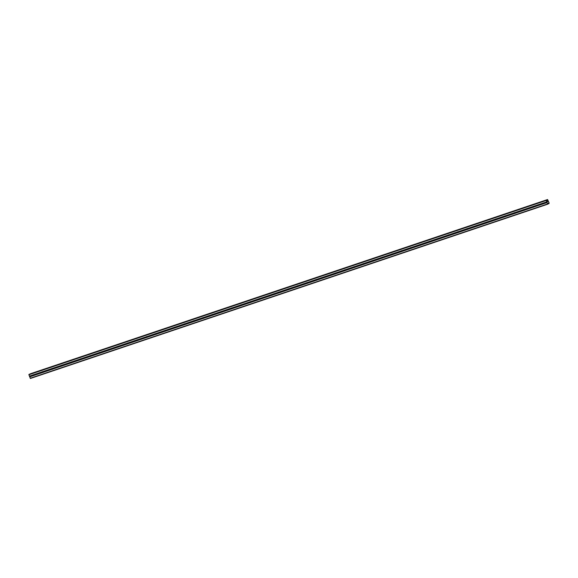 <?xml version="1.0" encoding="UTF-8"?>
<svg xmlns="http://www.w3.org/2000/svg" width="578" height="578" viewBox="0 0 578 578"><rect width="100%" height="100%" fill="white"/><g stroke="black" fill="none" stroke-linecap="round" stroke-linejoin="round"><path stroke-width="0.87" d="M33.307 374.746A0.47 0.412 64.9 0 1 33.546 374.746L33.712 374.782A0.47 0.412 64.9 0 1 33.914 375.339L33.813 375.483A0.47 0.412 64.9 0 1 33.394 375.628L33.307 375.548A0.47 0.412 64.9 0 1 33.105 374.992L33.119 374.884A0.47 0.412 64.9 0 1 33.307 374.746M42.743 371.567A0.47 0.412 64.9 0 1 42.982 371.567L43.148 371.603A0.47 0.412 64.9 0 1 43.35 372.16L43.249 372.304A0.47 0.412 64.9 0 1 42.823 372.449L42.743 372.369A0.47 0.412 64.9 0 1 42.541 371.813L42.555 371.705A0.47 0.412 64.9 0 1 42.743 371.567M52.179 368.388A0.47 0.412 64.9 0 1 52.417 368.388L52.584 368.432A0.47 0.412 64.9 0 1 52.786 368.981L52.685 369.125A0.47 0.412 64.9 0 1 52.258 369.27L52.172 369.19A0.47 0.412 64.9 0 1 51.969 368.634L51.991 368.526A0.47 0.412 64.9 0 1 52.179 368.388M61.608 365.209A0.47 0.412 64.9 0 1 61.846 365.209L62.019 365.253A0.47 0.412 64.9 0 1 62.214 365.809L62.121 365.946A0.47 0.412 64.9 0 1 61.694 366.091L61.608 366.011A0.47 0.412 64.9 0 1 61.405 365.455L61.427 365.354A0.47 0.412 64.9 0 1 61.608 365.209M71.043 362.03A0.47 0.412 64.9 0 1 71.282 362.03L71.448 362.074A0.47 0.412 64.9 0 1 71.65 362.63L71.549 362.767A0.47 0.412 64.9 0 1 71.13 362.912L71.043 362.832A0.47 0.412 64.9 0 1 70.841 362.276L70.856 362.175A0.47 0.412 64.9 0 1 71.043 362.03M80.479 358.851A0.47 0.412 64.9 0 1 80.718 358.851L80.884 358.895A0.47 0.412 64.9 0 1 81.086 359.451L80.985 359.595A0.47 0.412 64.9 0 1 80.559 359.733L80.479 359.653A0.47 0.412 64.9 0 1 80.277 359.097L80.291 358.996A0.47 0.412 64.9 0 1 80.479 358.851M89.915 355.672A0.47 0.412 64.9 0 1 90.146 355.672L90.32 355.716A0.47 0.412 64.9 0 1 90.522 356.272L90.421 356.416A0.47 0.412 64.9 0 1 89.995 356.554L89.908 356.474A0.47 0.412 64.9 0 1 89.706 355.918L89.727 355.817A0.47 0.412 64.9 0 1 89.915 355.672M99.344 352.501A0.47 0.412 64.9 0 1 99.582 352.493L99.748 352.537A0.47 0.412 64.9 0 1 99.951 353.093L99.857 353.237A0.47 0.412 64.9 0 1 99.43 353.375L99.344 353.295A0.47 0.412 64.9 0 1 99.141 352.739L99.163 352.638A0.47 0.412 64.9 0 1 99.344 352.501M108.78 349.322A0.47 0.412 64.9 0 1 109.018 349.314L109.184 349.358A0.47 0.412 64.9 0 1 109.387 349.914L109.285 350.058A0.47 0.412 64.9 0 1 108.866 350.203L108.78 350.116A0.47 0.412 64.9 0 1 108.577 349.567L108.592 349.459A0.47 0.412 64.9 0 1 108.78 349.322M118.215 346.143A0.47 0.412 64.9 0 1 118.454 346.135L118.62 346.179A0.47 0.412 64.9 0 1 118.822 346.735L118.721 346.879A0.47 0.412 64.9 0 1 118.295 347.024L118.215 346.945A0.47 0.412 64.9 0 1 118.013 346.388L118.028 346.28A0.47 0.412 64.9 0 1 118.215 346.143M127.651 342.964A0.47 0.412 64.9 0 1 127.883 342.964L128.056 343A0.47 0.412 64.9 0 1 128.258 343.556L128.157 343.7A0.47 0.412 64.9 0 1 127.731 343.845L127.644 343.766A0.47 0.412 64.9 0 1 127.442 343.209L127.463 343.101A0.47 0.412 64.9 0 1 127.651 342.964M137.08 339.785A0.47 0.412 64.9 0 1 137.318 339.785L137.485 339.821A0.47 0.412 64.9 0 1 137.687 340.377L137.586 340.521A0.47 0.412 64.9 0 1 137.167 340.666L137.08 340.587A0.47 0.412 64.9 0 1 136.878 340.03L136.899 339.922A0.47 0.412 64.9 0 1 137.08 339.785M146.516 336.606A0.47 0.412 64.9 0 1 146.754 336.606L146.92 336.649A0.47 0.412 64.9 0 1 147.123 337.198L147.022 337.342A0.47 0.412 64.9 0 1 146.602 337.487L146.516 337.408A0.47 0.412 64.9 0 1 146.313 336.851L146.328 336.75A0.47 0.412 64.9 0 1 146.516 336.606M155.952 333.427A0.47 0.412 64.9 0 1 156.19 333.427L156.356 333.47A0.47 0.412 64.9 0 1 156.559 334.026L156.457 334.163A0.47 0.412 64.9 0 1 156.031 334.308L155.952 334.229A0.47 0.412 64.9 0 1 155.749 333.672L155.764 333.571A0.47 0.412 64.9 0 1 155.952 333.427M165.387 330.248A0.47 0.412 64.9 0 1 165.619 330.248L165.792 330.291A0.47 0.412 64.9 0 1 165.994 330.847L165.893 330.984A0.47 0.412 64.9 0 1 165.467 331.129L165.38 331.05A0.47 0.412 64.9 0 1 165.178 330.493L165.2 330.392A0.47 0.412 64.9 0 1 165.387 330.248M174.816 327.069A0.47 0.412 64.9 0 1 175.055 327.069L175.221 327.112A0.47 0.412 64.9 0 1 175.423 327.668L175.322 327.813A0.47 0.412 64.9 0 1 174.903 327.95L174.816 327.871A0.47 0.412 64.9 0 1 174.614 327.314L174.635 327.213A0.47 0.412 64.9 0 1 174.816 327.069M184.252 323.897A0.47 0.412 64.9 0 1 184.49 323.89L184.657 323.933A0.47 0.412 64.9 0 1 184.859 324.489L184.758 324.634A0.47 0.412 64.9 0 1 184.339 324.771L184.252 324.692A0.47 0.412 64.9 0 1 184.05 324.135L184.064 324.034A0.47 0.412 64.9 0 1 184.252 323.897M193.688 320.718A0.47 0.412 64.9 0 1 193.926 320.711L194.092 320.754A0.47 0.412 64.9 0 1 194.295 321.31L194.194 321.455A0.47 0.412 64.9 0 1 193.767 321.592L193.688 321.512A0.47 0.412 64.9 0 1 193.486 320.956L193.5 320.855A0.47 0.412 64.9 0 1 193.688 320.718M203.124 317.539A0.47 0.412 64.9 0 1 203.355 317.532L203.528 317.575A0.47 0.412 64.9 0 1 203.731 318.131L203.629 318.276A0.47 0.412 64.9 0 1 203.203 318.42L203.116 318.334A0.47 0.412 64.9 0 1 202.914 317.784L202.936 317.676A0.47 0.412 64.9 0 1 203.124 317.539M212.552 314.36A0.47 0.412 64.9 0 1 212.791 314.36L212.957 314.396A0.47 0.412 64.9 0 1 213.159 314.952L213.058 315.097A0.47 0.412 64.9 0 1 212.639 315.241L212.552 315.162A0.47 0.412 64.9 0 1 212.35 314.605L212.372 314.497A0.47 0.412 64.9 0 1 212.552 314.36M221.988 311.181A0.47 0.412 64.9 0 1 222.227 311.181L222.393 311.217A0.47 0.412 64.9 0 1 222.595 311.773L222.494 311.918A0.47 0.412 64.9 0 1 222.075 312.062L221.988 311.983A0.47 0.412 64.9 0 1 221.786 311.426L221.8 311.318A0.47 0.412 64.9 0 1 221.988 311.181M231.424 308.002A0.47 0.412 64.9 0 1 231.662 308.002L231.829 308.038A0.47 0.412 64.9 0 1 232.031 308.594L231.93 308.739A0.47 0.412 64.9 0 1 231.503 308.883L231.424 308.804A0.47 0.412 64.9 0 1 231.222 308.247L231.236 308.139A0.47 0.412 64.9 0 1 231.424 308.002M240.86 304.823A0.47 0.412 64.9 0 1 241.091 304.823L241.264 304.866A0.47 0.412 64.9 0 1 241.467 305.415L241.366 305.56A0.47 0.412 64.9 0 1 240.939 305.704L240.853 305.625A0.47 0.412 64.9 0 1 240.65 305.068L240.672 304.967A0.47 0.412 64.9 0 1 240.86 304.823M250.288 301.644A0.47 0.412 64.9 0 1 250.527 301.644L250.693 301.687A0.47 0.412 64.9 0 1 250.895 302.243L250.794 302.381A0.47 0.412 64.9 0 1 250.375 302.525L250.288 302.446A0.47 0.412 64.9 0 1 250.086 301.889L250.108 301.788A0.47 0.412 64.9 0 1 250.288 301.644M259.724 298.465A0.47 0.412 64.9 0 1 259.963 298.465L260.129 298.508A0.47 0.412 64.9 0 1 260.331 299.064L260.23 299.202A0.47 0.412 64.9 0 1 259.811 299.346L259.724 299.267A0.47 0.412 64.9 0 1 259.522 298.71L259.536 298.609A0.47 0.412 64.9 0 1 259.724 298.465M269.16 295.286A0.47 0.412 64.9 0 1 269.399 295.286L269.565 295.329A0.47 0.412 64.9 0 1 269.767 295.885L269.666 296.03A0.47 0.412 64.9 0 1 269.24 296.167L269.16 296.088A0.47 0.412 64.9 0 1 268.958 295.531L268.972 295.43A0.47 0.412 64.9 0 1 269.16 295.286M278.596 292.114A0.47 0.412 64.9 0 1 278.827 292.107L279.001 292.15A0.47 0.412 64.9 0 1 279.203 292.706L279.102 292.851A0.47 0.412 64.9 0 1 278.675 292.988L278.589 292.909A0.47 0.412 64.9 0 1 278.386 292.352L278.408 292.251A0.47 0.412 64.9 0 1 278.596 292.114M288.025 288.935A0.47 0.412 64.9 0 1 288.263 288.928L288.429 288.971A0.47 0.412 64.9 0 1 288.632 289.527L288.53 289.672A0.47 0.412 64.9 0 1 288.111 289.816L288.025 289.73A0.47 0.412 64.9 0 1 287.822 289.181L287.844 289.072A0.47 0.412 64.9 0 1 288.025 288.935M297.46 285.756A0.47 0.412 64.9 0 1 297.699 285.749L297.865 285.792A0.47 0.412 64.9 0 1 298.067 286.348L297.966 286.493A0.47 0.412 64.9 0 1 297.547 286.637L297.46 286.551A0.47 0.412 64.9 0 1 297.258 286.002L297.273 285.893A0.47 0.412 64.9 0 1 297.46 285.756M306.896 282.577A0.47 0.412 64.9 0 1 307.135 282.577L307.301 282.613A0.47 0.412 64.9 0 1 307.503 283.169L307.402 283.314A0.47 0.412 64.9 0 1 306.976 283.458L306.896 283.379A0.47 0.412 64.9 0 1 306.694 282.823L306.708 282.714A0.47 0.412 64.9 0 1 306.896 282.577M316.332 279.398A0.47 0.412 64.9 0 1 316.563 279.398L316.737 279.434A0.47 0.412 64.9 0 1 316.939 279.99L316.838 280.135A0.47 0.412 64.9 0 1 316.412 280.279L316.325 280.2A0.47 0.412 64.9 0 1 316.123 279.644L316.144 279.535A0.47 0.412 64.9 0 1 316.332 279.398M325.761 276.219A0.47 0.412 64.9 0 1 325.999 276.219L326.165 276.262A0.47 0.412 64.9 0 1 326.368 276.811L326.267 276.956A0.47 0.412 64.9 0 1 325.848 277.1L325.761 277.021A0.47 0.412 64.9 0 1 325.559 276.465L325.573 276.356A0.47 0.412 64.9 0 1 325.761 276.219M335.197 273.04A0.47 0.412 64.9 0 1 335.435 273.04L335.601 273.083A0.47 0.412 64.9 0 1 335.804 273.632L335.702 273.777A0.47 0.412 64.9 0 1 335.283 273.921L335.197 273.842A0.47 0.412 64.9 0 1 334.994 273.286L335.009 273.184A0.47 0.412 64.9 0 1 335.197 273.04M344.632 269.861A0.47 0.412 64.9 0 1 344.871 269.861L345.037 269.904A0.47 0.412 64.9 0 1 345.239 270.461L345.138 270.598A0.47 0.412 64.9 0 1 344.712 270.742L344.625 270.663A0.47 0.412 64.9 0 1 344.43 270.107L344.445 270.005A0.47 0.412 64.9 0 1 344.632 269.861M354.068 266.682A0.47 0.412 64.9 0 1 354.3 266.682L354.473 266.725A0.47 0.412 64.9 0 1 354.675 267.282L354.574 267.426A0.47 0.412 64.9 0 1 354.148 267.563L354.061 267.484A0.47 0.412 64.9 0 1 353.859 266.928L353.881 266.826A0.47 0.412 64.9 0 1 354.068 266.682M363.497 263.503A0.47 0.412 64.9 0 1 363.735 263.503L363.902 263.546A0.47 0.412 64.9 0 1 364.104 264.103L364.003 264.247A0.47 0.412 64.9 0 1 363.584 264.384L363.497 264.305A0.47 0.412 64.9 0 1 363.295 263.749L363.309 263.647A0.47 0.412 64.9 0 1 363.497 263.503M372.933 260.331A0.47 0.412 64.9 0 1 373.171 260.324L373.337 260.367A0.47 0.412 64.9 0 1 373.54 260.924L373.439 261.068A0.47 0.412 64.9 0 1 373.012 261.205L372.933 261.126A0.47 0.412 64.9 0 1 372.731 260.57L372.745 260.468A0.47 0.412 64.9 0 1 372.933 260.331M382.369 257.152A0.47 0.412 64.9 0 1 382.607 257.145L382.773 257.188A0.47 0.412 64.9 0 1 382.976 257.745L382.874 257.889A0.47 0.412 64.9 0 1 382.448 258.034L382.361 257.947A0.47 0.412 64.9 0 1 382.159 257.398L382.181 257.289A0.47 0.412 64.9 0 1 382.369 257.152M391.805 253.973A0.47 0.412 64.9 0 1 392.036 253.966L392.209 254.009A0.47 0.412 64.9 0 1 392.411 254.566L392.31 254.71A0.47 0.412 64.9 0 1 391.884 254.855L391.797 254.775A0.47 0.412 64.9 0 1 391.595 254.219L391.617 254.11A0.47 0.412 64.9 0 1 391.805 253.973M401.233 250.794A0.47 0.412 64.9 0 1 401.472 250.794L401.638 250.83A0.47 0.412 64.9 0 1 401.84 251.387L401.739 251.531A0.47 0.412 64.9 0 1 401.32 251.676L401.233 251.596A0.47 0.412 64.9 0 1 401.031 251.04L401.045 250.931A0.47 0.412 64.9 0 1 401.233 250.794M410.669 247.615A0.47 0.412 64.9 0 1 410.907 247.615L411.074 247.651A0.47 0.412 64.9 0 1 411.276 248.208L411.175 248.352A0.47 0.412 64.9 0 1 410.748 248.497L410.669 248.417A0.47 0.412 64.9 0 1 410.467 247.861L410.481 247.752A0.47 0.412 64.9 0 1 410.669 247.615M420.105 244.436A0.47 0.412 64.9 0 1 420.343 244.436L420.509 244.48A0.47 0.412 64.9 0 1 420.712 245.029L420.611 245.173A0.47 0.412 64.9 0 1 420.184 245.318L420.098 245.238A0.47 0.412 64.9 0 1 419.895 244.682L419.917 244.581A0.47 0.412 64.9 0 1 420.105 244.436M429.533 241.257A0.47 0.412 64.9 0 1 429.772 241.257L429.945 241.301A0.47 0.412 64.9 0 1 430.14 241.857L430.046 241.994A0.47 0.412 64.9 0 1 429.62 242.139L429.533 242.059A0.47 0.412 64.9 0 1 429.331 241.503L429.353 241.402A0.47 0.412 64.9 0 1 429.533 241.257M438.969 238.078A0.47 0.412 64.9 0 1 439.208 238.078L439.374 238.122A0.47 0.412 64.9 0 1 439.576 238.678L439.475 238.815A0.47 0.412 64.9 0 1 439.056 238.96L438.969 238.88A0.47 0.412 64.9 0 1 438.767 238.324L438.781 238.223A0.47 0.412 64.9 0 1 438.969 238.078M448.405 234.899A0.47 0.412 64.9 0 1 448.644 234.899L448.81 234.943A0.47 0.412 64.9 0 1 449.012 235.499L448.911 235.643A0.47 0.412 64.9 0 1 448.485 235.781L448.405 235.701A0.47 0.412 64.9 0 1 448.203 235.145L448.217 235.044A0.47 0.412 64.9 0 1 448.405 234.899M457.841 231.72A0.47 0.412 64.9 0 1 458.072 231.72L458.246 231.764A0.47 0.412 64.9 0 1 458.448 232.32L458.347 232.464A0.47 0.412 64.9 0 1 457.921 232.602L457.834 232.522A0.47 0.412 64.9 0 1 457.632 231.966L457.653 231.865A0.47 0.412 64.9 0 1 457.841 231.72M467.27 228.548A0.47 0.412 64.9 0 1 467.508 228.541L467.674 228.585A0.47 0.412 64.9 0 1 467.877 229.141L467.783 229.285A0.47 0.412 64.9 0 1 467.356 229.423L467.27 229.343A0.47 0.412 64.9 0 1 467.067 228.787L467.089 228.686A0.47 0.412 64.9 0 1 467.27 228.548M476.705 225.369A0.47 0.412 64.9 0 1 476.944 225.362L477.11 225.406A0.47 0.412 64.9 0 1 477.312 225.962L477.211 226.106A0.47 0.412 64.9 0 1 476.792 226.251L476.705 226.164A0.47 0.412 64.9 0 1 476.503 225.615L476.518 225.507A0.47 0.412 64.9 0 1 476.705 225.369M486.141 222.19A0.47 0.412 64.9 0 1 486.38 222.183L486.546 222.227A0.47 0.412 64.9 0 1 486.748 222.783L486.647 222.927A0.47 0.412 64.9 0 1 486.221 223.072L486.141 222.992A0.47 0.412 64.9 0 1 485.939 222.436L485.954 222.328A0.47 0.412 64.9 0 1 486.141 222.19M495.577 219.011A0.47 0.412 64.9 0 1 495.808 219.011L495.982 219.048A0.47 0.412 64.9 0 1 496.184 219.604L496.083 219.748A0.47 0.412 64.9 0 1 495.657 219.893L495.57 219.813A0.47 0.412 64.9 0 1 495.368 219.257L495.389 219.149A0.47 0.412 64.9 0 1 495.577 219.011M505.006 215.832A0.47 0.412 64.9 0 1 505.244 215.832L505.41 215.869A0.47 0.412 64.9 0 1 505.613 216.425L505.512 216.569A0.47 0.412 64.9 0 1 505.093 216.714L505.006 216.634A0.47 0.412 64.9 0 1 504.804 216.078L504.825 215.97A0.47 0.412 64.9 0 1 505.006 215.832M514.442 212.653A0.47 0.412 64.9 0 1 514.68 212.653L514.846 212.697A0.47 0.412 64.9 0 1 515.049 213.246L514.947 213.39A0.47 0.412 64.9 0 1 514.528 213.535L514.442 213.455A0.47 0.412 64.9 0 1 514.239 212.899L514.254 212.798A0.47 0.412 64.9 0 1 514.442 212.653M523.878 209.474A0.47 0.412 64.9 0 1 524.116 209.474L524.282 209.518A0.47 0.412 64.9 0 1 524.484 210.074L524.383 210.211A0.47 0.412 64.9 0 1 523.957 210.356L523.878 210.276A0.47 0.412 64.9 0 1 523.675 209.72L523.69 209.619A0.47 0.412 64.9 0 1 523.878 209.474M533.313 206.295A0.47 0.412 64.9 0 1 533.545 206.295L533.718 206.339A0.47 0.412 64.9 0 1 533.92 206.895L533.819 207.032A0.47 0.412 64.9 0 1 533.393 207.177L533.306 207.097A0.47 0.412 64.9 0 1 533.104 206.541L533.126 206.44A0.47 0.412 64.9 0 1 533.313 206.295M542.742 203.116A0.47 0.412 64.9 0 1 542.98 203.116L543.147 203.16A0.47 0.412 64.9 0 1 543.349 203.716L543.248 203.861A0.47 0.412 64.9 0 1 542.829 203.998L542.742 203.918A0.47 0.412 64.9 0 1 542.54 203.362L542.561 203.261A0.47 0.412 64.9 0 1 542.742 203.116M547.691 204.2L30.396 378.474L28.9 374.754L546.564 199.995L547.135 200.465L547.568 199.526L549.1 202.885L549.035 203.572L548.378 203.138L547.691 204.2L546.196 200.479L546.564 199.995L29.268 374.269M30.273 373.8L547.445 199.699M547.662 201.245L547.8 201.635L547.662 201.245M547.366 201.382L547.51 201.773L547.366 201.382M547.828 201.621L547.662 201.18L547.828 201.621M547.489 201.78L547.662 201.18M548.074 203.853L548.869 203.586L548.074 203.882M533.819 207.032L542.829 203.998M524.383 210.211L533.393 207.177M514.947 213.39L523.957 210.356M505.512 216.569L514.528 213.535M496.083 219.748L505.093 216.714M486.647 222.927L495.657 219.893M477.211 226.106L486.221 223.072M467.783 229.285L476.792 226.251M458.347 232.464L467.356 229.423M448.911 235.643L457.921 232.602M439.475 238.815L448.485 235.781M430.046 241.994L439.056 238.96M420.611 245.173L429.62 242.139M411.175 248.352L420.184 245.318M401.739 251.531L410.748 248.497M392.31 254.71L401.32 251.676M382.874 257.889L391.884 254.855M373.439 261.068L382.448 258.034M364.003 264.247L373.012 261.205M354.574 267.426L363.584 264.384M345.138 270.598L354.148 267.563M335.702 273.777L344.712 270.742M326.267 276.956L335.283 273.921M316.838 280.135L325.848 277.1M307.402 283.314L316.412 280.279M297.966 286.493L306.976 283.458M288.53 289.672L297.547 286.637M279.102 292.851L288.111 289.816M269.666 296.03L278.675 292.988M260.23 299.202L269.24 296.167M250.794 302.381L259.811 299.346M241.366 305.56L250.375 302.525M231.93 308.739L240.939 305.704M222.494 311.918L231.503 308.883M213.058 315.097L222.075 312.062M203.629 318.276L212.639 315.241M194.194 321.455L203.203 318.42M184.758 324.634L193.767 321.592M175.322 327.813L184.339 324.771M165.893 330.984L174.903 327.95M156.457 334.163L165.467 331.129M147.022 337.342L156.031 334.308M137.586 340.521L146.602 337.487M128.157 343.7L137.167 340.666M118.721 346.879L127.731 343.845M109.285 350.058L118.295 347.024M99.857 353.237L108.866 350.203M90.421 356.416L99.43 353.375M80.985 359.595L89.995 356.554M71.549 362.767L80.559 359.733M62.121 365.946L71.13 362.912M52.685 369.125L61.694 366.091M43.249 372.304L52.258 369.27M33.813 375.483L42.823 372.449M29.673 376.878L33.394 375.628M30.179 378.265L547.474 203.991M543.248 203.861L546.969 202.603M533.92 206.895L542.742 203.918M533.718 206.339L542.54 203.362M533.545 206.295L542.561 203.261M524.484 210.074L533.306 207.097M524.282 209.518L533.104 206.541M524.116 209.474L533.126 206.44M515.049 213.246L523.878 210.276M514.846 212.697L523.675 209.72M514.68 212.653L523.69 209.619M505.613 216.425L514.442 213.455M505.41 215.869L514.239 212.899M505.244 215.832L514.254 212.798M496.184 219.604L505.006 216.634M495.982 219.048L504.804 216.078M495.808 219.011L504.825 215.97M486.748 222.783L495.57 219.813M486.546 222.227L495.368 219.257M486.38 222.183L495.389 219.149M477.312 225.962L486.141 222.992M477.11 225.406L485.939 222.436M476.944 225.362L485.954 222.328M467.877 229.141L476.705 226.164M467.674 228.585L476.503 225.615M467.508 228.541L476.518 225.507M458.448 232.32L467.27 229.343M458.246 231.764L467.067 228.787M458.072 231.72L467.089 228.686M449.012 235.499L457.834 232.522M448.81 234.943L457.632 231.966M448.644 234.899L457.653 231.865M439.576 238.678L448.405 235.701M439.374 238.122L448.203 235.145M439.208 238.078L448.217 235.044M430.14 241.857L438.969 238.88M429.945 241.301L438.767 238.324M429.772 241.257L438.781 238.223M420.712 245.029L429.533 242.059M420.509 244.48L429.331 241.503M420.343 244.436L429.353 241.402M411.276 248.208L420.098 245.238M411.074 247.651L419.895 244.682M410.907 247.615L419.917 244.581M401.84 251.387L410.669 248.417M401.638 250.83L410.467 247.861M401.472 250.794L410.481 247.752M392.411 254.566L401.233 251.596M392.209 254.009L401.031 251.04M392.036 253.966L401.045 250.931M382.976 257.745L391.797 254.775M382.773 257.188L391.595 254.219M382.607 257.145L391.617 254.11M373.54 260.924L382.361 257.947M373.337 260.367L382.159 257.398M373.171 260.324L382.181 257.289M364.104 264.103L372.933 261.126M363.902 263.546L372.731 260.57M363.735 263.503L372.745 260.468M354.675 267.282L363.497 264.305M354.473 266.725L363.295 263.749M354.3 266.682L363.309 263.647M345.239 270.461L354.061 267.484M345.037 269.904L353.859 266.928M344.871 269.861L353.881 266.826M335.804 273.632L344.625 270.663M335.601 273.083L344.43 270.107M335.435 273.04L344.445 270.005M326.368 276.811L335.197 273.842M326.165 276.262L334.994 273.286M325.999 276.219L335.009 273.184M316.939 279.99L325.761 277.021M316.737 279.434L325.559 276.465M316.563 279.398L325.573 276.356M307.503 283.169L316.325 280.2M307.301 282.613L316.123 279.644M307.135 282.577L316.144 279.535M298.067 286.348L306.896 283.379M297.865 285.792L306.694 282.823M297.699 285.749L306.708 282.714M288.632 289.527L297.46 286.551M288.429 288.971L297.258 286.002M288.263 288.928L297.273 285.893M279.203 292.706L288.025 289.73M279.001 292.15L287.822 289.181M278.827 292.107L287.844 289.072M269.767 295.885L278.589 292.909M269.565 295.329L278.386 292.352M269.399 295.286L278.408 292.251M260.331 299.064L269.16 296.088M260.129 298.508L268.958 295.531M259.963 298.465L268.972 295.43M250.895 302.243L259.724 299.267M250.693 301.687L259.522 298.71M250.527 301.644L259.536 298.609M241.467 305.415L250.288 302.446M241.264 304.866L250.086 301.889M241.091 304.823L250.108 301.788M232.031 308.594L240.853 305.625M231.829 308.038L240.65 305.068M231.662 308.002L240.672 304.967M222.595 311.773L231.424 308.804M222.393 311.217L231.222 308.247M222.227 311.181L231.236 308.139M213.159 314.952L221.988 311.983M212.957 314.396L221.786 311.426M212.791 314.36L221.8 311.318M203.731 318.131L212.552 315.162M203.528 317.575L212.35 314.605M203.355 317.532L212.372 314.497M194.295 321.31L203.116 318.334M194.092 320.754L202.914 317.784M193.926 320.711L202.936 317.676M184.859 324.489L193.688 321.512M184.657 323.933L193.486 320.956M184.49 323.89L193.5 320.855M175.423 327.668L184.252 324.692M175.221 327.112L184.05 324.135M175.055 327.069L184.064 324.034M165.994 330.847L174.816 327.871M165.792 330.291L174.614 327.314M165.619 330.248L174.635 327.213M156.559 334.026L165.38 331.05M156.356 333.47L165.178 330.493M156.19 333.427L165.2 330.392M147.123 337.198L155.952 334.229M146.92 336.649L155.749 333.672M146.754 336.606L155.764 333.571M137.687 340.377L146.516 337.408M137.485 339.821L146.313 336.851M137.318 339.785L146.328 336.75M128.258 343.556L137.08 340.587M128.056 343L136.878 340.03M127.883 342.964L136.899 339.922M118.822 346.735L127.644 343.766M118.62 346.179L127.442 343.209M118.454 346.135L127.463 343.101M109.387 349.914L118.215 346.945M109.184 349.358L118.013 346.388M109.018 349.314L118.028 346.28M99.951 353.093L108.78 350.116M99.748 352.537L108.577 349.567M99.582 352.493L108.592 349.459M90.522 356.272L99.344 353.295M90.32 355.716L99.141 352.739M90.146 355.672L99.163 352.638M81.086 359.451L89.908 356.474M80.884 358.895L89.706 355.918M80.718 358.851L89.727 355.817M71.65 362.63L80.479 359.653M71.448 362.074L80.277 359.097M71.282 362.03L80.291 358.996M62.214 365.809L71.043 362.832M62.019 365.253L70.841 362.276M61.846 365.209L70.856 362.175M52.786 368.981L61.608 366.011M52.584 368.432L61.405 365.455M52.417 368.388L61.427 365.354M43.35 372.16L52.172 369.19M43.148 371.603L51.969 368.634M42.982 371.567L51.991 368.526M33.914 375.339L42.743 372.369M33.712 374.782L42.541 371.813M33.546 374.746L42.555 371.705M542.98 203.116L546.701 201.867M28.9 374.754L546.196 200.479M29.406 376.141L33.119 374.884M543.147 203.16L546.774 201.939M543.349 203.716L546.976 202.495M28.922 374.436L546.217 200.161M546.918 200.291L547.409 200.125M546.882 200.263L547.417 200.089M548.103 203.456L548.58 203.297M548.11 203.42L548.551 203.268M29.68 376.769L33.307 375.548M29.478 376.213L33.105 374.992M547.034 200.407L547.402 200.284M30.143 373.923L547.438 199.648M30.143 373.894L547.438 199.62M30.157 373.858L547.46 199.576M548.074 203.911L548.927 203.622L548.074 203.911M548.081 203.803L548.84 203.55"/></g></svg>
